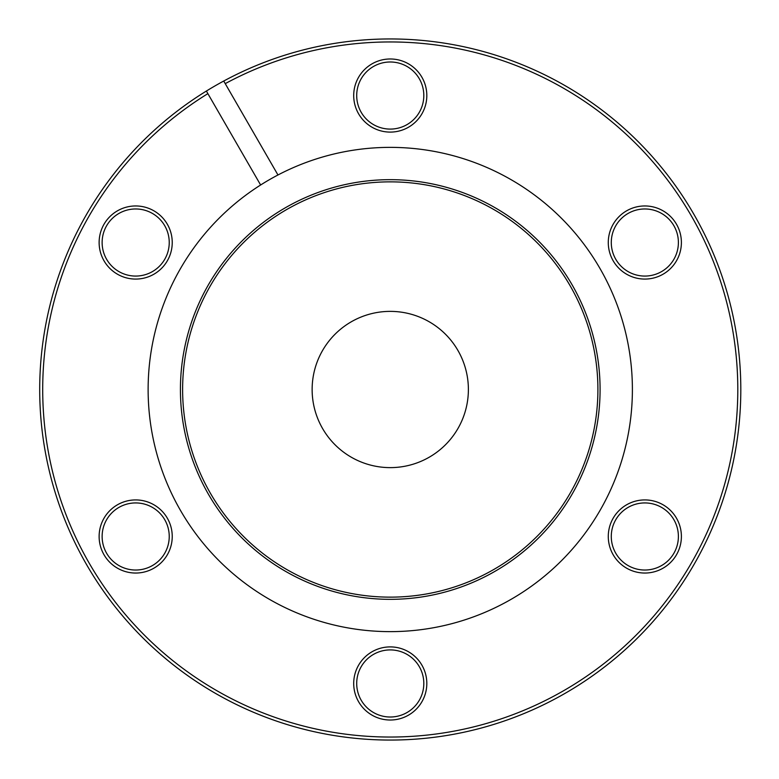 <?xml version="1.0" encoding="UTF-8"?>
<svg xmlns="http://www.w3.org/2000/svg" width="779" height="779" viewBox="0 0 779 779"><rect width="100%" height="100%" fill="white"/><g stroke="black" fill="none" stroke-linecap="round" stroke-linejoin="round"><path stroke-width="1.17" d="M390.26 311.376A78.124 78.124 0 0 0 312.136 389.5A78.124 78.124 0 0 0 390.26 467.624A78.124 78.124 0 0 0 468.383 389.5A78.124 78.124 0 0 0 390.26 311.376M135.682 573.042A36.555 36.555 0 0 1 99.128 536.478A36.555 36.555 0 0 1 135.682 499.923A36.555 36.555 0 0 1 172.237 536.478A36.555 36.555 0 0 1 135.682 573.042M135.682 502.932A33.555 33.555 0 0 0 102.127 536.478A33.555 33.555 0 0 0 135.682 570.033A33.555 33.555 0 0 0 169.238 536.478A33.555 33.555 0 0 0 135.682 502.932M135.682 279.077A36.555 36.555 0 0 1 99.128 242.522A36.555 36.555 0 0 1 135.682 205.958A36.555 36.555 0 0 1 172.237 242.522A36.555 36.555 0 0 1 135.682 279.077M135.682 208.967A33.555 33.555 0 0 0 102.127 242.522A33.555 33.555 0 0 0 135.682 276.068A33.555 33.555 0 0 0 169.238 242.522A33.555 33.555 0 0 0 135.682 208.967M390.26 132.099A36.555 36.555 0 0 1 353.705 95.535A36.555 36.555 0 0 1 390.26 58.98A36.555 36.555 0 0 1 426.814 95.535A36.555 36.555 0 0 1 390.26 132.099M390.26 61.989A33.555 33.555 0 0 0 356.704 95.535A33.555 33.555 0 0 0 390.26 129.09A33.555 33.555 0 0 0 423.815 95.535A33.555 33.555 0 0 0 390.26 61.989M644.837 279.077A36.555 36.555 0 0 1 608.282 242.522A36.555 36.555 0 0 1 644.837 205.958A36.555 36.555 0 0 1 681.391 242.522A36.555 36.555 0 0 1 644.837 279.077M644.837 208.967A33.555 33.555 0 0 0 611.281 242.522A33.555 33.555 0 0 0 644.837 276.068A33.555 33.555 0 0 0 678.392 242.522A33.555 33.555 0 0 0 644.837 208.967M644.837 573.042A36.555 36.555 0 0 1 608.282 536.478A36.555 36.555 0 0 1 644.837 499.923A36.555 36.555 0 0 1 681.391 536.478A36.555 36.555 0 0 1 644.837 573.042M644.837 502.932A33.555 33.555 0 0 0 611.281 536.478A33.555 33.555 0 0 0 644.837 570.033A33.555 33.555 0 0 0 678.392 536.478A33.555 33.555 0 0 0 644.837 502.932M390.26 720.02A36.555 36.555 0 0 1 353.705 683.465A36.555 36.555 0 0 1 390.26 646.901A36.555 36.555 0 0 1 426.814 683.465A36.555 36.555 0 0 1 390.26 720.02M390.26 649.91A33.555 33.555 0 0 0 356.704 683.465A33.555 33.555 0 0 0 390.26 717.011A33.555 33.555 0 0 0 423.815 683.465A33.555 33.555 0 0 0 390.26 649.91M207.886 93.646A347.541 347.541 0 0 0 390.26 737.041A347.541 347.541 0 0 0 737.801 389.5A347.541 347.541 0 0 0 225.228 83.635L223.729 81.035A350.55 350.55 0 0 1 740.81 389.5A350.55 350.55 0 0 1 52.982 485.054A350.55 350.55 0 0 1 206.377 91.046L260.624 184.993A242.133 242.133 0 0 0 390.26 631.633A242.133 242.133 0 0 0 632.392 389.5A242.133 242.133 0 0 0 277.967 174.983L225.228 83.635M390.26 179.667A209.833 209.833 0 0 0 180.426 389.5A209.833 209.833 0 0 0 390.26 599.333A209.833 209.833 0 0 0 600.083 389.5A209.833 209.833 0 0 0 390.26 179.667M390.26 181.858A207.642 207.642 0 0 0 182.617 389.5A207.642 207.642 0 0 0 390.26 597.142A207.642 207.642 0 0 0 597.902 389.5A207.642 207.642 0 0 0 390.26 181.858M260.624 184.993A242.133 242.133 0 0 1 277.967 174.983M223.729 81.035A350.55 350.55 0 0 0 206.377 91.046L207.204 92.467"/></g></svg>
